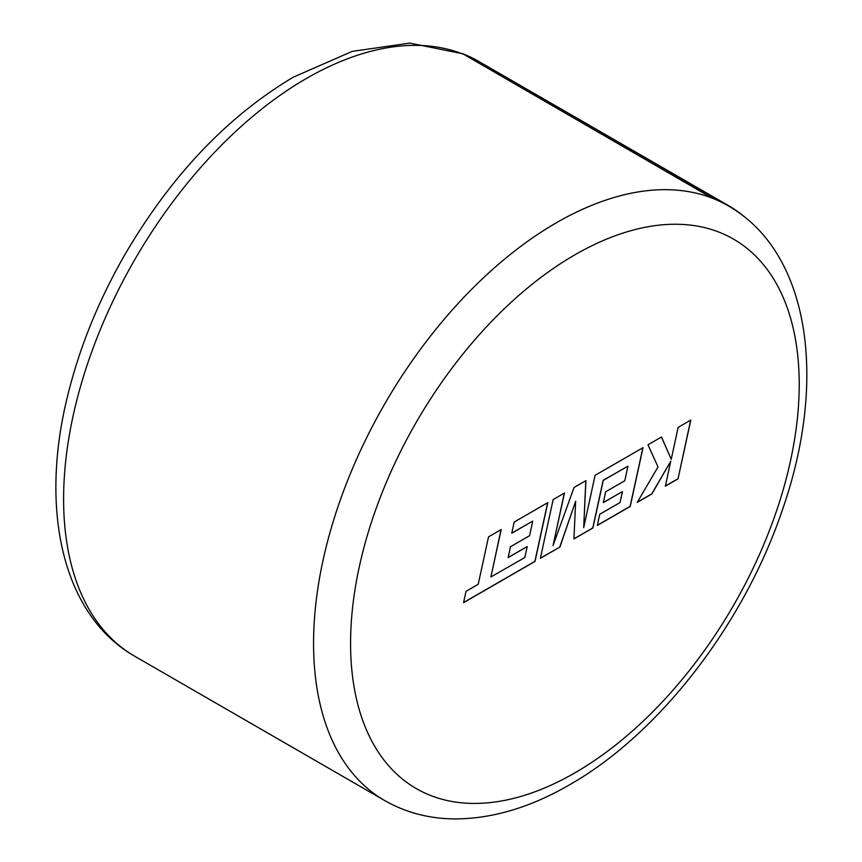 <?xml version="1.0" encoding="UTF-8"?>
<svg xmlns="http://www.w3.org/2000/svg" width="862" height="862" viewBox="0 0 862 862"><rect width="100%" height="100%" fill="white"/><g stroke="black" fill="none" stroke-linecap="round" stroke-linejoin="round"><path stroke-width="1.29" d="M728.239 205.479L478.291 61.17A343.722 198.443 120 0 0 462.355 53.541L712.163 198.131A343.41 198.271 -60 0 1 728.088 205.749C810.442 252.523 827.692 381.155 782.222 510.369C743.863 624.023 659.301 733.864 569.47 784.84C529.882 807.769 491.2 819.115 453.434 818.9C428.339 818.512 405.42 812.392 384.678 800.55A343.41 198.271 -60 0 1 332.042 525.378A343.41 198.271 -60 0 1 556.389 222.762A343.41 198.271 -60 0 1 712.163 198.131L712.314 197.851A343.722 198.443 -60 0 1 728.239 205.479A343.722 198.443 -60 0 1 743.453 215.974L743.389 216.071M524.818 557.52L490.887 576.969L501.21 529.537L488.538 536.854L478.216 584.285L466.03 591.321L463.562 602.667L535 561.421L547.812 502.632L514.183 522.049L511.78 533.212L532.727 521.122L529.57 535.711L510.476 546.745L508.127 557.595L527.221 546.573L524.818 557.52M540.366 558.328L559.891 547.058L575.654 501.231L573.941 538.933L592.894 527.997L603.26 480.403L627.935 466.159L624.778 480.748L605.674 491.771L603.325 502.632L622.429 491.599L620.026 502.557L599.747 514.258L597.334 525.432L630.219 506.447L643.03 447.658L595.082 475.339L583.703 527.663L585.923 480.63L574.06 487.483L553.038 545.592L564.47 493.01L553.167 499.54L540.366 558.328M678.028 478.852L690.818 420.074L678.157 427.38L671.229 459.284L661.531 436.98L647.987 444.792L658.008 466.913L637.233 502.395L651.877 493.948L670.798 461.105L665.356 486.168L678.028 478.852L690.677 420.15M462.355 53.541L712.314 197.851M665.389 486.017L677.92 478.787M637.341 502.212L651.769 493.883L670.798 461.105M671.229 459.284L661.466 437.012M540.399 558.177L559.891 547.058M553.038 545.592L564.33 493.096M583.703 527.663L585.804 480.694M597.366 525.281L630.111 506.382L642.88 447.744M603.357 502.481L622.429 491.599M573.952 538.804L592.787 527.932L603.152 480.339L627.935 466.159M559.772 546.993L575.654 501.231M508.16 557.455L527.221 546.573M511.812 533.072L532.727 521.122M463.594 602.527L534.893 561.356L547.661 502.718M490.887 576.969L501.07 529.624M574.9 254.818A317.227 183.153 120 0 0 350.575 643.343A317.227 183.153 120 0 0 574.9 772.858A317.227 183.153 120 0 0 799.214 384.333A317.227 183.153 120 0 0 574.9 254.818M462.215 53.81A343.41 198.271 120 0 0 306.43 78.453A343.41 198.271 120 0 0 82.084 381.069A343.41 198.271 120 0 0 134.731 656.241C62.409 614.983 39.544 509.959 67.344 397.059C79.035 348.711 98.085 301.463 124.494 255.292C170.762 176.031 227.051 116.65 293.339 77.149L352.235 51.386L409.741 43.1L462.291 53.659M384.678 800.55L134.731 656.241"/></g></svg>
